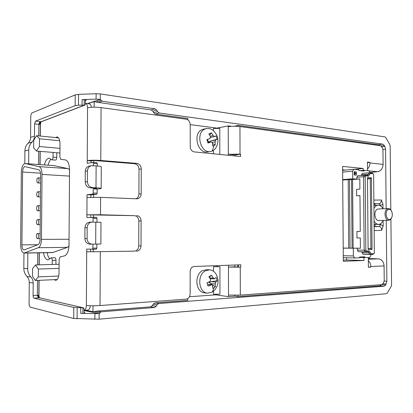 <?xml version="1.0" encoding="UTF-8"?>
<svg xmlns="http://www.w3.org/2000/svg" width="413" height="413" viewBox="0 0 413 413"><rect width="100%" height="100%" fill="white"/><g stroke="black" fill="none" stroke-linecap="round" stroke-linejoin="round"><path stroke-width="0.62" d="M24.754 166.599C23.469 167.151 22.746 168.963 22.591 172.04L21.91 244.863C22.013 247.986 22.715 249.7 24.021 250.004L38.12 244.573C39.302 243.902 39.953 242.168 40.071 239.364L40.613 174.632C40.546 171.865 39.927 170.239 38.76 169.764L24.754 166.599M25.162 163.538L39.023 166.615C40.897 167.363 41.894 169.96 42.007 174.41L41.465 239.364C41.274 243.871 40.231 246.649 38.332 247.707L24.031 253.071C21.935 252.58 20.81 249.839 20.65 244.837L21.337 172.257C21.579 167.358 22.725 164.457 24.78 163.563L53.535 165.556L68.021 168.618L69.534 169.717M38.564 236.097C38.507 234.558 38.151 233.706 37.485 233.557C36.814 233.712 36.437 234.563 36.354 236.112C36.411 237.656 36.767 238.502 37.433 238.657C38.104 238.502 38.481 237.651 38.564 236.097M38.683 222.091C38.631 220.578 38.28 219.747 37.629 219.592C36.943 219.747 36.561 220.609 36.478 222.184C36.525 223.696 36.876 224.533 37.531 224.687C38.213 224.533 38.595 223.665 38.683 222.091M38.801 208.106C38.75 206.624 38.409 205.803 37.769 205.648C37.072 205.803 36.685 206.676 36.597 208.276C36.643 209.763 36.984 210.584 37.629 210.738C38.321 210.584 38.714 209.706 38.801 208.106M38.92 194.141C38.874 192.685 38.538 191.88 37.913 191.725C37.206 191.875 36.809 192.763 36.716 194.389C36.757 195.845 37.098 196.65 37.722 196.81C38.43 196.66 38.827 195.767 38.92 194.141M39.039 180.197C38.992 178.772 38.667 177.977 38.053 177.822C37.335 177.972 36.933 178.87 36.834 180.522C36.876 181.952 37.206 182.742 37.82 182.902C38.533 182.752 38.941 181.849 39.039 180.197M204.017 129.068L202.416 129.491C192.164 132.888 197.631 154.607 207.971 151.87L210.248 151.519M212.225 150.998C214.13 150.156 215.586 148.644 216.603 146.47C219.096 140.492 218.018 135.242 213.366 130.709C211.1 128.763 208.689 128.082 206.133 128.655L205.271 128.933C195.003 132.341 200.486 154.173 210.836 151.426L212.225 150.998L214.037 145.5L215.24 144.911L215.096 141.855L212.261 142.335M214.037 145.5L212.654 146.001L212.504 142.934L211.203 141.938L208.013 143.053L206.923 139.594L209.938 138.536L210.553 136.724L208.849 133.91L211.461 132.852L213.154 135.66L214.517 136.651L216.056 135.846L217.124 139.269L215.7 140.048L215.096 141.855M209.391 269.808L206.748 269.658L202.437 270.675C193.955 274.857 195.643 292.327 204.564 292.853L204.972 292.894M212.318 292.048L214.729 289.978C218.622 285.063 219.107 279.849 216.175 274.335C214.548 271.604 212.365 270.097 209.628 269.818L205.313 270.845C196.815 275.048 198.514 292.605 207.445 293.137L212.318 292.048L214.141 287.582L215.354 286.751L215.209 283.999L210.553 283.628L215.354 286.751M214.141 287.582L212.747 288.305L212.597 285.553L211.776 284.722L208.075 286.116L206.975 282.797L210.016 281.532L210.63 279.586L208.916 276.689L211.544 275.166L213.258 278.052L214.259 278.899L216.18 277.407L217.253 280.695L215.818 282.064L215.209 283.999M54.227 279.663L55.729 280.35C57.712 279.869 58.811 277.422 59.028 273.003L59.131 259.426L60.164 256.938L64.645 255.823C67.304 254.553 68.759 250.965 69.017 245.059L69.534 169.913C69.358 164.09 67.954 160.74 65.326 159.872L60.881 159.413L59.89 157.095L59.988 143.683C59.87 139.651 58.914 137.395 57.123 136.909L55.538 137.57M379.155 203.645L379.155 203.645C380.554 203.423 381.292 202.205 381.375 199.985L382.944 204.089L380.574 205.468L379.134 203.645L373.941 203.392M374.085 224.202L380.755 224.574L383.156 226.107L383.104 221.074M382.985 208.725L382.944 204.089M383.156 226.107L381.664 230.32C381.529 228.012 380.734 226.742 379.268 226.505L374.106 226.432L375.479 224.486M187.879 119.863L187.879 118.505L155.422 114.04L153.703 112.744L157.508 111.66L159.232 112.966L382.598 144.111L384.271 145.448L384.854 146.445L385.566 149.207L386.15 208.668M386.263 220.341L386.862 281.248L385.634 284.98L383.971 286.235L158.819 303.529L157.074 304.753L153.233 304.092L154.978 302.884L187.765 300.396L187.765 298.604M234.486 126.249L238.094 125.413L238.1 126.368M379.96 145.67L378.556 144.746L238.094 125.413M370.131 172.489L378.179 171.627M231.409 126.352L228.255 125.924L216.918 128.113L190.223 124.623M367.456 162.603L369.909 162.345L369.914 162.965L383.099 164.395L382.954 149.878L382.598 148.494L381.385 146.419L380.549 145.748L239.958 126.559L240.015 154.137L240.572 154.194L240.578 156.496L194.125 151.891C191.756 151.359 190.455 149.599 190.212 146.61L190.223 124.643C189.995 121.659 188.679 119.853 186.284 119.228L101.061 107.597L100.782 160.481C95.197 160.11 90.684 160.161 87.236 160.626L87.22 163.331L92.91 162.371L96.818 162.676L97.287 163.677L93.379 163.378L93.364 165.69M367.529 170.59L367.451 162.077L369.909 162.345M378.179 171.762L377.642 171.705C380.972 170.997 382.794 168.561 383.099 164.395M368.381 267.035L370.848 267.134L368.386 267.247L368.298 257.536M368.308 258.667L369.681 258.621L368.303 258.161M237.878 295.259L237.883 296.601L234.863 296.183L234.863 295.31M237.821 264.898L237.821 267.02L234.811 266.87L234.806 265.007M234.811 266.87L228.466 267.118L240.258 267.139L240.314 295.13L228.508 295.073L228.508 296.658L217.068 295.042L217.068 294.758L189.448 296.735M234.863 296.183L228.508 296.658M228.461 265.234L228.508 295.073M217.068 294.113L217.068 294.758M217.042 265.652L217.042 266.55L213.495 266.684L213.495 271.274M238.378 264.878L238.384 266.999L237.821 267.02M238.384 266.999L240.258 267.139M213.511 291.191L213.511 294.206L219.953 294.237L219.928 266.695L213.495 266.684M219.928 266.695L217.042 266.55M240.815 267.113L240.81 264.79L194.089 266.483C191.709 266.865 190.393 268.564 190.15 271.573L190.14 293.886C189.903 296.911 188.571 298.666 186.149 299.146L100.023 305.532C94.391 305.883 89.843 305.852 86.374 305.45L86.694 251.837L134.297 251.156C136.992 250.794 138.479 249.034 138.753 245.88L138.83 220.95C138.577 217.806 137.106 216.045 134.416 215.669L86.911 214.812L86.895 217.532L96.472 217.341L96.993 218.415L93.07 218.343L93.049 222.091M237.883 296.601L379.893 285.842L381.519 284.66M240.572 154.194L235.162 154.963L228.296 154.271L228.296 155.278M235.162 155.959L235.162 154.963M228.255 125.924L228.255 126.729C231.899 126.156 235.802 126.099 239.958 126.559M216.918 128.113L216.918 128.603M219.809 154.436L219.783 128.35L213.397 128.443L213.397 130.735M135.898 198.798C137.792 197.987 138.799 196.392 138.918 194.017L138.995 169.227C138.747 166.083 137.281 164.245 134.597 163.718L93.813 160.471L91.118 160.936L87.236 160.626L87.551 107.824C90.989 107.044 95.491 106.967 101.061 107.597M92.997 305.78L92.966 311.614L95.279 311.397M87.489 103.622L100.276 99.332L102.13 101.221L98.433 102.445L94.143 101.65L87.623 103.642M134.597 163.718L136.853 163.372L100.782 160.481M92.662 194.172L93.214 193.021L97.127 193.196L96.575 194.342L92.662 194.172L87.035 194.73L87.014 197.44L100.591 197.352L137.085 198.829M92.362 249.251L92.899 248.156L96.833 248.105L96.286 249.194L86.709 249.111L86.694 251.837L134.297 251.156M134.416 215.669L100.498 214.755L86.911 214.812L87.014 197.44M95.403 311.417L97.313 311.082L101.035 311.83L99.141 313.643L84.133 310.555M40.061 164.601L40.175 151.344M40.304 136.047L40.402 124.251L40.933 121.923M53.076 152.433L53.04 157.121C52.936 158.788 52.513 159.692 51.77 159.831L49.235 158.21C47.092 158.318 45.497 160.554 44.449 164.911M43.53 252.741C44.33 257.289 45.822 259.679 48.011 259.916L51.098 257.836C51.795 257.986 52.177 258.843 52.239 260.412L52.208 264.454M39.318 297.675L38.951 295.723L39.085 280.334M39.214 264.831L39.318 252.813M90.261 305.739C89.988 308.356 89.203 309.802 87.907 310.07L84.138 310.364C85.476 309.905 86.219 308.268 86.374 305.45M92.925 244.176L92.899 248.156M93.07 218.343L92.548 217.264M95.976 188.214L95.971 188.596L93.235 188.896L93.214 193.021M93.379 163.378L92.91 162.371M87.551 107.824C87.442 105.186 86.766 103.694 85.512 103.348L85.393 103.338M85.512 103.348L89.368 103.88C90.406 104.117 91.072 105.243 91.356 107.261M91.108 162.67L91.118 160.936M92.971 162.386L96.818 162.676M97.277 165.99L97.287 163.677M101.17 188.39L101.278 166.976C101.541 166.553 99.822 166.196 96.121 165.897L91.258 165.737C88.924 166.46 87.67 168.184 87.499 170.92L87.437 181.684C87.732 185.138 89.409 187.115 92.481 187.61L96.002 187.786C99.709 187.992 101.428 188.24 101.17 188.534L97.153 189.092L93.235 188.896M97.127 193.196L97.153 189.092M96.575 194.342L90.922 194.895L90.906 197.259M90.793 217.346L90.808 214.899M96.972 222.153L96.993 218.415M96.833 248.105L96.854 244.145M96.286 249.194L92.373 249.245M90.592 251.77L90.607 249.204M47.211 252.679C47.681 255.632 48.564 257.743 49.854 259.018M51.098 257.836L54.821 257.753C55.523 257.903 55.905 258.755 55.967 260.319L55.936 264.346M56.782 152.748L56.746 157.415C56.643 159.077 56.22 159.976 55.466 160.12L51.77 159.831M51.026 159.211C49.715 160.378 48.744 162.366 48.109 165.169M87.035 194.73L90.922 194.895M240.314 295.13L381.875 284.634L382.706 284.01L383.889 281.981L384.224 280.603L384.08 265.9C383.692 261.718 381.819 259.374 378.458 258.868L369.279 258.574M136.853 163.372C139.542 163.904 141.009 165.752 141.261 168.912L138.995 169.227M138.918 194.017L141.184 193.816L141.261 168.912M141.184 193.816C140.988 196.655 139.692 198.317 137.302 198.813M136.677 215.565C139.372 215.942 140.848 217.713 141.101 220.872L138.83 220.95M138.753 245.88L141.024 245.916L141.101 220.872M141.024 245.916C140.75 249.085 139.264 250.851 136.558 251.218M384.08 265.9L370.843 266.509L370.848 267.134M363.187 170.337L363.172 168.463L342.599 166.413L343.317 261.274L363.967 260.52L363.941 257.624M345.423 170.089L342.625 169.826M363.172 168.463L354.395 169.315M363.967 260.52L346.626 259.983L346.605 257.753M343.306 260.097L346.626 259.983M240.015 154.137L228.296 154.271L228.255 126.729M367.513 168.958C369.077 167.394 369.878 165.396 369.914 162.965M370.843 266.509C370.76 264.052 369.924 262.09 368.324 260.613M87.097 238.528L87.164 227.702C87.458 224.404 89.063 222.53 91.985 222.086L100.989 222.354L100.875 244.042L89.802 244.155C86.802 243.773 85.161 241.899 84.887 238.523L87.097 238.528C87.375 241.915 89.017 243.804 92.027 244.186M91.96 244.181L89.802 244.155M87.164 227.702L84.954 227.754L84.887 238.523M84.954 227.754C85.243 224.471 86.849 222.612 89.766 222.168L89.9 222.163M95.971 188.596L96.663 188.452L93.772 188.039L90.261 187.858C87.2 187.368 85.522 185.401 85.228 181.963L87.437 181.684M87.499 170.92L85.295 171.256L85.228 181.963M85.295 171.256C85.465 168.535 86.715 166.816 89.043 166.098L89.636 166.005M207.016 282.91L207.625 282.549M209.241 277.169L211.544 275.166M210.553 283.628L209.283 282.42L208.467 282.213M209.283 282.42L211.162 281.707L217.253 280.695M207.646 141.809L208.219 141.571L207.532 139.387M209.654 135.108L211.461 132.852M212.587 143.647L215.24 144.911M209.701 142.196L208.219 141.571M209.215 141.762L211.079 140.848L217.124 139.269M99.161 313.637L99.135 319.172L386.496 293.72L387.322 293.085L391.245 286.23L391.57 284.862L390.91 219.035M390.817 209.969L390.171 145.939L389.82 144.565L385.794 137.57L384.957 136.894L100.323 93.932L100.297 99.337M32.085 141.984C33.634 140.435 34.434 138.5 34.485 136.182L34.594 123.843L35.58 121.107L41.042 121.768L84.402 105.181L78.48 105.181L75.135 105.671L75.207 94.892L31.93 112.945L31.068 114.422L30.768 116.213L30.583 137.292C30.526 139.656 29.71 141.628 28.125 143.208L32.085 141.984C29.958 144.111 28.853 146.78 28.771 149.991L24.909 150.962C24.986 147.854 26.06 145.268 28.125 143.208M26.917 276.39C28.476 278.073 29.266 280.112 29.277 282.513L29.086 303.968L29.354 305.749L30.201 307.117L73.726 318.475L73.803 307.453L83.163 307.783L39.555 297.819L34.036 298.186C33.453 297.897 33.138 297.019 33.086 295.553L33.2 283.008C33.185 280.649 32.415 278.641 30.887 276.994L26.917 276.39C24.873 274.191 23.84 271.517 23.82 268.367L27.697 268.703C27.717 271.955 28.781 274.722 30.887 276.994M100.276 99.332L96.079 99.125L82.079 99.641L84.2 99.745L84.169 105.15M82.92 307.799L82.889 313.322L80.742 313.379L99.141 313.643M75.207 94.892L78.547 94.371L78.48 105.181M99.135 319.172L73.726 318.475M96.079 99.125L96.11 93.715L100.323 93.932M39.4 124.401C39.514 122.955 40.061 122.078 41.042 121.768L40.278 122.713C40.376 123.673 40.082 124.236 39.4 124.401L34.594 123.843M33.086 295.553L37.944 295.249C38.037 296.715 38.574 297.572 39.555 297.819L83.349 307.788M37.944 295.249C38.631 295.491 38.915 296.121 38.807 297.148L39.627 297.804M84.402 105.181L84.918 105.088L85.388 104.236L85.408 100.999L85.868 100.153L86.389 100.06L84.2 99.745M82.889 313.322L85.109 313.142L84.128 312.12L84.144 308.81L83.163 307.783M380.755 224.574L379.268 226.505L374.106 226.747M98.433 102.445L151.127 109.904L154.921 108.795L156.656 110.111L152.851 111.205L153.703 112.744M151.127 109.904L152.851 111.205M153.233 304.092L152.366 305.61L156.202 306.281L154.447 307.509L150.616 306.828L97.313 311.082M152.366 305.61L150.616 306.828M27.697 268.703L27.841 253.009M28.647 163.785L28.771 149.991M24.909 150.962L24.79 163.558M23.959 253.071L23.82 268.367M154.921 108.795L102.13 101.221M157.508 111.66L156.656 110.111M156.202 306.281L157.074 304.753M101.035 311.83L154.447 307.509M373.915 205.473L378.024 205.137C380.027 205.116 381.695 206.335 383.021 208.792M383.419 220.413L380.874 223.686L378.736 224.378L374.085 224.151M73.803 307.453L34.036 298.186M35.58 121.107L75.135 105.671M96.11 93.715L78.547 94.371M68.992 246.065L67.469 247.361L52.549 252.591L24.031 253.071M59.921 153.011L36.483 151.034L33.654 147.859L33.721 140.239L36.612 135.681L39.483 138.783L39.416 146.517L36.483 151.034M59.952 148.35L39.416 146.517M59.725 140.745L39.483 138.783M36.612 135.681L58.584 137.875M58.713 276.06L38.311 276.896L35.363 280.499L57.206 279.529M59.064 268.373L38.378 269.059L38.311 276.896M35.363 280.499L32.524 276.328L32.591 268.605L35.497 264.94L38.378 269.059M59.095 264.258L35.497 264.94M92.966 311.614L84.964 310.302M93.508 214.76L93.493 217.284M93.312 249.235L93.302 251.853M93.813 160.471L93.803 162.443M93.622 194.631L93.606 197.228M94.143 101.65L94.112 107.168M367.653 178.906L370.27 178.69L371.421 177.869L367.467 177.528L368.102 249.467L367.467 177.528M368.102 249.467L372.067 249.385L370.895 248.574L368.272 248.533M355.836 173.414L354.777 172.386L354.793 174.255L355.836 173.414M354.777 172.386L354.793 174.255M368.535 176.139L367.394 175.427L364.416 175.174L363.517 176.707L365.175 176.656L365.691 175.886L368.535 176.139L370.306 173.491L373.115 173.749L371.974 173.047L369.036 172.784L368.153 174.291L361.416 174.89L362.433 173.393M369.831 254.522L363.089 254.372L372.712 254.444L374.085 253.556L374.348 252.833L373.631 174.601L373.115 173.749M373.848 253.659L371.029 253.732L369.201 250.939L366.346 251.001L365.82 250.19L364.152 250.185L365.18 251.801L368.091 251.734L369.862 254.522M365.175 176.656L365.82 250.19M367.394 175.427L368.153 174.291L369.8 174.245M373.264 173.801L371.974 173.047M356.311 171.927L354.251 171.736L354.277 174.967L356.373 175.153L356.347 171.922L356.342 175.153M372.712 254.444L374.028 253.597M356.615 195.814L356.564 189.345L359.914 189.118L359.826 178.87L356.796 179.123L356.78 177.285L363.517 176.707L364.152 250.185L357.384 250.071L357.369 248.218L360.415 248.265L360.327 237.955L356.961 237.955L356.909 231.461L360.27 231.43L359.971 195.612L356.615 195.814L359.971 195.674M361.329 175.448L361.416 174.89M356.78 177.285L357.808 175.762M370.151 172.877L368.876 170.719L364.065 170.254L364.07 171.049L358.933 170.559L358.923 169.753L353.967 169.273L342.63 170.362M364.065 170.254L359.878 170.646M356.347 171.922L354.251 171.731M350.043 248.136L349.501 179.645L351.535 179.474L352.578 179.562L353.13 248.146L350.043 248.136M352.082 248.161L351.535 179.474M359.831 178.958L352.578 179.562M353.13 248.146L360.415 248.244M343.213 248.063L348.722 248.141L348.185 179.614L342.702 180.073M350.043 248.12L348.722 248.141M348.185 179.614L349.501 179.722M363.089 254.372L361.654 251.734M365.154 251.801L358.412 251.672L357.384 250.071M359.661 257.505L369.65 257.49L370.895 255.456L370.884 254.496M343.275 255.719L353.352 255.967L354.633 257.975L359.666 257.815L359.656 257L364.818 256.84L364.824 257.645M356.796 179.123L352.728 178.788L352.666 171.173L353.786 169.273M352.728 178.788L342.697 179.629M343.213 248.151L357.369 248.218M353.352 255.967L353.291 248.296M373.935 208.137L376.104 205.767L378.024 205.137M388.349 208.58L378.241 208.983L376.873 209.494C373.414 211.714 374.921 220.94 378.664 220.527L388.783 220.284C385.045 220.702 383.532 211.348 386.986 209.097L388.349 208.58C389.505 208.57 390.476 209.267 391.261 210.676M378.736 224.378C376.904 224.362 375.345 223.263 374.054 221.084M390.646 219.014L391.901 217.192L392.288 215.591L392.267 213.418L391.689 211.425C390.615 209.422 389.335 208.875 387.843 209.783C384.167 212.272 387.146 222.003 390.646 219.014M391.514 218.002L390.223 219.737L388.783 220.284M22.591 172.04L40.536 173.161M53.757 165.587L25.374 163.569M373.863 200.119L381.375 199.985M381.664 230.32L374.142 230.635M384.193 281.062L386.862 281.248M385.566 149.207L382.934 149.547M378.556 144.746L382.598 144.111M159.232 112.966L155.422 114.04M154.978 302.884L158.819 303.529M383.971 286.235L379.893 285.842M213.413 150.358L213.413 153.801M94.128 311.521L100.091 312.734M101.206 100.276L96.203 101.944M100.302 251.837L100.023 305.532M369.346 170.905L377.642 171.705M378.458 258.868L368.313 259.219M100.591 197.352L100.498 214.755M56.746 157.415L53.04 157.121M55.967 260.319L52.239 260.412M95.811 222.132L95.692 244.155M96.121 165.897L96.002 187.786M92.481 187.61L90.261 187.858M92.569 217.264L96.451 217.341M211.11 284.851L207.579 284.557M211.162 281.707L215.818 282.064M209.639 277.799L213.258 278.052M211.028 141.989L207.863 142.531M211.079 140.848L215.7 140.048M210.269 136.182L213.154 135.66M82.048 105.052L82.079 99.641M80.742 313.379L80.778 307.85M77.174 307.757L77.102 318.81M94.866 319.29L94.897 313.746M39.86 121.592L38.812 124.313L38.708 135.892M37.475 280.406L37.351 295.3L38.363 297.918M38.466 164.488L38.579 151.21M37.609 264.878L37.712 252.839M84.582 313.018L85.109 313.142M86.389 100.06L85.62 100.359M375.675 205.246L373.894 203.387L379.144 203.645M375.303 205.225L373.915 205.421M380.574 205.468L379.717 205.431M34.485 136.182L30.583 137.292M29.277 282.513L33.2 283.008M384.271 145.448L381.003 145.954M381.648 146.868L384.854 146.445M381.906 284.629L385.634 284.98M386.196 284.005L382.851 283.762M39.023 166.615L68.021 168.618M53.086 252.488L24.548 252.973M67.469 247.361L38.332 247.707M69.059 239.266L41.465 239.364M69.492 176.098L42.007 174.41M21.91 244.863L37.743 244.718M367.653 178.468L370.27 178.69L370.895 248.574L368.272 248.621M372.067 249.385L371.421 177.869M370.306 173.491L369.165 172.784M364.545 175.174L365.691 175.886M369.201 250.939L368.066 251.734M366.346 251.001L365.211 251.801M370.507 252.937L362.082 252.792M369.898 254.522L371.029 253.732M354.633 257.975L343.286 257.66L354.586 257.97M352.666 171.173L342.64 172.128M37.485 233.557L40.118 233.562M37.629 219.592L40.237 219.633M37.769 205.648L40.35 205.726M37.913 191.725L40.469 191.839M38.053 177.822L40.588 177.967M203.279 129.212L206.133 128.655M91.985 222.086L89.766 222.168M91.258 165.737L89.043 166.098M207.517 284.371L211.776 284.722M210.109 278.605L214.259 278.899M204.564 292.853L207.445 293.137M207.858 142.511L211.203 141.938M210.713 137.333L214.517 136.651M39.927 164.591L40.035 151.334M40.169 136.037L40.273 123.27M38.807 296.544L38.946 280.344M39.075 264.836L39.178 252.818M84.717 105.165L41.13 121.825M37.82 182.902L40.541 183.047M37.722 196.81L40.428 196.913M37.629 210.738L40.309 210.806M37.531 224.687L40.195 224.713M37.433 238.657L40.076 238.647M369.036 172.784L362.299 173.393M364.416 175.174L357.679 175.768M365.18 251.801L358.412 251.672"/></g></svg>
